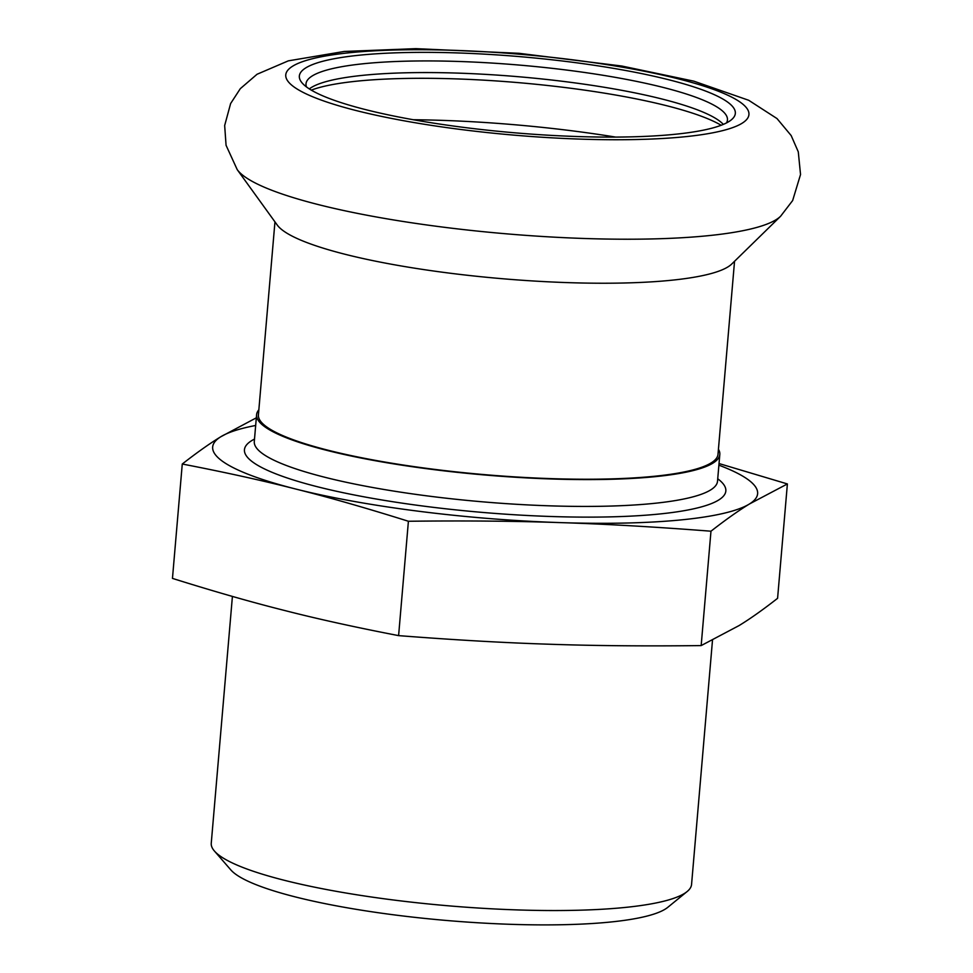 <?xml version="1.0" encoding="UTF-8"?>
<svg xmlns="http://www.w3.org/2000/svg" width="973" height="973" viewBox="0 0 973 973"><rect width="100%" height="100%" fill="white"/><g stroke="black" fill="none" stroke-linecap="round" stroke-linejoin="round"><path stroke-width="1.46" d="M258.842 409.828A232.462 40.55 4.9 0 0 256.592 414.729A232.462 40.55 4.9 0 0 484.749 474.982A232.462 40.55 4.9 0 0 719.813 454.44A232.462 40.55 4.9 0 0 718.427 449.234M274.958 221.868L258.417 414.887A230.637 40.221 4.9 0 0 324.544 449.319A230.637 40.221 4.9 0 0 573.802 479.154A230.637 40.221 4.9 0 0 718.001 454.282L734.542 261.275M182.267 464.024L172.464 578.4C214.084 591.475 251.679 602.226 285.223 610.643C317.672 618.962 355.473 627.293 398.602 635.624C454.367 639.954 504.695 642.825 549.575 644.235C594.442 645.78 644.965 646.23 701.168 645.586L739.066 625.578C750.025 618.901 762.868 609.816 777.585 598.322L787.388 483.946L749.49 503.953C738.531 510.63 725.688 519.716 710.971 531.209C655.206 526.88 604.878 524.009 559.998 522.598A273.486 47.701 -175.1 0 1 295.646 489.005C262.114 480.455 224.325 472.124 182.267 464.024C196.984 452.53 209.827 443.445 220.786 436.768L256.337 417.818M701.168 645.586L710.971 531.209M719.035 463.549L787.388 483.946M718.901 465.179A273.486 47.701 -175.1 0 1 749.49 503.953A273.486 47.701 -175.1 0 1 559.998 522.598C515.131 521.054 464.608 520.604 408.405 521.26C365.714 507.87 328.132 497.118 295.646 489.005A273.486 47.701 -175.1 0 1 220.786 436.768A273.486 47.701 -175.1 0 1 255.68 425.469M398.602 635.624L408.405 521.26M232.413 596.413L211.25 843.287A241.036 42.046 4.9 0 0 214.413 851.022A241.036 42.046 4.9 0 0 276.879 878.351A241.036 42.046 4.9 0 0 518.281 909.95A241.036 42.046 4.9 0 0 687.133 891.548A241.036 42.046 4.9 0 0 691.56 884.457L712.491 640.27M214.413 851.022L230.808 869.886A222.805 38.859 4.9 0 0 288.543 895.148A222.805 38.859 4.9 0 0 511.689 924.35A222.805 38.859 4.9 0 0 667.758 907.347L687.133 891.548M237.23 169.655L277.256 225.055A230.637 40.221 4.9 0 0 341.353 253.321A230.637 40.221 4.9 0 0 574.484 282.827A230.637 40.221 4.9 0 0 731.745 264.011L780.614 216.237L792.642 200.56L800.536 174.52L798.286 151.849L791.171 135.563L777.013 118.572L748.699 100.28L693.858 81.173L621.735 66.018L518.962 53.308L415.836 48.65L344.211 51.46L288.336 60.849L257.042 74.264L240.307 88.665L230.625 103.539L224.666 125.517L226.064 145.293L237.23 169.655A275.76 48.091 4.9 0 0 313.853 203.442A275.76 48.091 4.9 0 0 592.593 238.738A275.76 48.091 4.9 0 0 780.614 216.237M722.854 99.027A218.779 38.154 4.9 0 0 463.063 53.126A218.779 38.154 4.9 0 0 302.226 83.07A218.779 38.154 4.9 0 0 514.085 132.754A218.779 38.154 4.9 0 0 731.307 119.861A218.779 38.154 4.9 0 0 722.854 99.027M726.466 122.926A211.494 36.889 4.9 0 0 727.451 119.947A211.494 36.889 4.9 0 0 715.398 106.045A211.494 36.889 4.9 0 0 482.608 62.515A211.494 36.889 4.9 0 0 306.009 83.824A211.494 36.889 4.9 0 0 306.471 86.925M723.328 124.386A211.494 36.889 4.9 0 0 671.078 101.399A211.494 36.889 4.9 0 0 459.621 73.17A211.494 36.889 4.9 0 0 309.317 88.896M721.139 125.262A218.779 38.154 4.9 0 0 675.821 108.137A218.779 38.154 4.9 0 0 311.324 90.124M256.592 414.729L254.294 441.56A232.462 40.55 4.9 0 0 482.438 501.813A232.462 40.55 4.9 0 0 717.515 481.27L719.813 454.44M254.512 439.078A241.572 42.131 4.9 0 0 481.538 512.333A241.572 42.131 4.9 0 0 717.733 478.789M352.396 109.584A232.462 40.55 4.9 0 0 740.648 124.094A232.462 40.55 4.9 0 0 458.988 50.499A232.462 40.55 4.9 0 0 352.396 109.584M615.629 137.084A255.498 44.563 4.9 0 0 413.282 119.728"/></g></svg>
